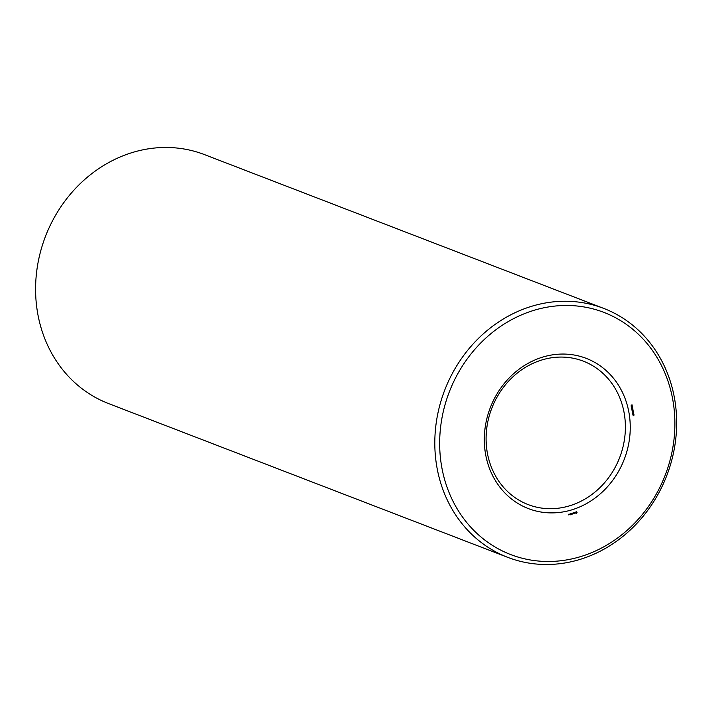 <?xml version="1.0" encoding="UTF-8"?>
<svg xmlns="http://www.w3.org/2000/svg" width="712" height="712" viewBox="0 0 712 712"><rect width="100%" height="100%" fill="white"/><g stroke="black" fill="none" stroke-linecap="round" stroke-linejoin="round"><path stroke-width="1.07" d="M603.696 308.394L204.469 154.602A133.402 118.966 111.1 0 0 45.506 236.322A133.402 118.966 111.1 0 0 108.562 403.57L507.781 557.362A133.402 118.966 111.1 0 0 632.229 528.144A133.402 118.966 111.1 0 0 674.095 396.086A133.402 118.966 111.1 0 0 603.696 308.394A133.402 118.966 111.1 0 0 444.724 390.114A133.402 118.966 111.1 0 0 507.781 557.362M623.917 411.687A76.843 68.521 111.1 0 0 583.359 361.18A76.843 68.521 111.1 0 0 491.796 408.252A76.843 68.521 111.1 0 0 528.117 504.586A76.843 68.521 111.1 0 0 599.798 487.756A76.843 68.521 111.1 0 0 623.917 411.687M628.705 411.269A80.501 71.787 111.1 0 0 508.617 378.535A80.501 71.787 111.1 0 0 534.534 510.62A80.501 71.787 111.1 0 0 628.705 411.269M672.395 397.688A129.744 115.7 111.1 0 0 478.847 344.928A129.744 115.7 111.1 0 0 520.614 557.816A129.744 115.7 111.1 0 0 672.395 397.688M568.657 514.892L568.523 514.224L568.505 514.838M569.093 514.758L568.995 514.233L569.093 514.758M569.137 514.242L569.573 514.616L569.297 514.135M570.214 514.865L570.739 514.643L570.517 513.753L569.983 513.975L570.49 513.877L570.214 514.865M571.015 514.607L570.828 513.663L571.015 514.607M571.273 514.536L571.798 514.313L571.576 513.432L571.273 514.536M572.768 514.064L572.582 513.112L572.671 513.833L572.27 513.432L572.065 514.019L571.878 513.334L572.003 514.251L572.208 513.557M572.724 514.055L572.306 513.592M573.543 513.824L573.356 512.871L572.822 513.094L573.329 512.996L573.383 513.761M574.344 513.468L573.881 512.711L573.712 513.717L574.344 513.468M575.127 513.192L574.477 512.88L574.949 512.498L574.335 512.702L574.993 513.023L574.522 513.405L575.02 513.147M576.693 513.192L577.049 512.231L576.373 511.59L575.483 512.88L576.275 513.37L576.524 512.774M633.813 415.737L633.92 415.052L633.395 415.826L633.013 415.203L633.342 415.683L633.956 414.882L633.813 415.737M633.938 414.526L632.888 414.856L633.03 413.93L633.707 414.437M633.733 413.503L632.692 413.832L633.395 412.818L632.541 413.085L633.564 412.613L632.861 413.627L633.52 413.423M633.084 412.008L633.191 411.322L632.665 412.097L632.283 411.474L632.612 411.963L633.226 411.153L633.084 412.008M633.208 410.806L632.158 411.127L632.292 410.201L632.977 410.717M633.004 409.756L631.953 410.085L631.847 409.347L632.817 408.83L632.772 409.667M631.686 408.314L632.034 407.602L632.55 408.163L631.784 408.216M632.381 406.579L632.523 407.335L631.695 406.952L631.633 407.522L631.464 406.952L632.372 407.22L632.381 406.579M631.9 406.552L631.286 406.134L632.158 405.831L631.669 406.418M632.042 404.843L632.185 405.6L631.357 405.217L631.295 405.787L631.126 405.217L632.034 405.484L632.042 404.843M631.286 404.995L632.034 405.484M574.37 512.898L574.993 513.023M576.604 512.631L576.711 511.901M576.764 511.919L576.186 511.599M632.843 414.607L633.288 414.25L632.861 414.687M632.71 410.78L632.06 410.441M631.909 409.836L632.407 409.783L632.105 409.258L631.918 409.916M632.292 408.065L631.642 408.296M632.185 405.6L631.686 405.368M576.026 512.871L575.91 512.266L576.578 512.204L576.168 512.916L575.625 512.231M575.714 512.088L576.471 512.097M632.532 407.851L631.856 408.243L632.532 407.851L631.811 407.656M632.665 410.432L632.149 410.281M631.215 406.41L631.74 406.552M633.395 414.162L632.923 413.975"/></g></svg>

